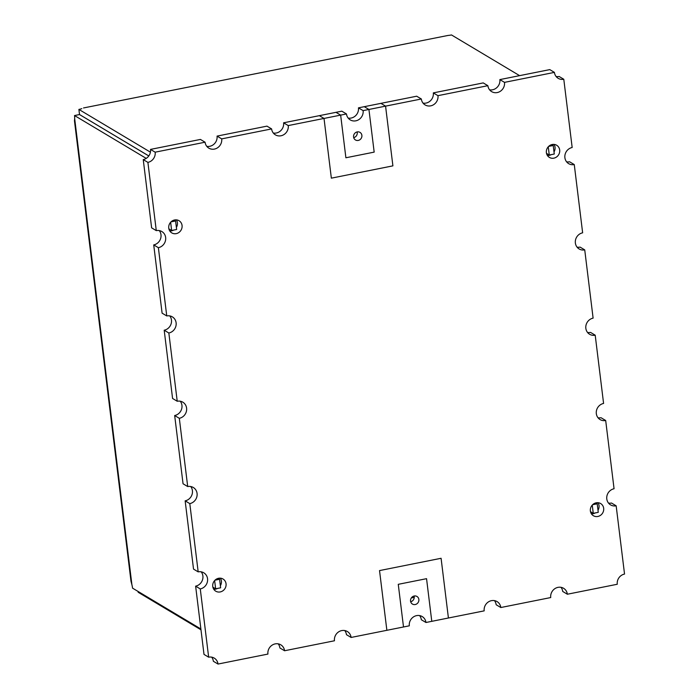 <?xml version="1.0" encoding="UTF-8"?>
<svg xmlns="http://www.w3.org/2000/svg" width="699" height="699" viewBox="0 0 699 699"><rect width="100%" height="100%" fill="white"/><g stroke="black" fill="none" stroke-linecap="round" stroke-linejoin="round"><path stroke-width="1.05" d="M410.68 601.734A4.43 4.107 120.9 0 0 414.088 596.02M414.184 596.002A4.43 4.107 120.9 0 0 412.436 604.067A4.43 4.107 120.9 0 0 418.229 602.372A4.43 4.107 120.9 0 0 414.184 596.002M173.605 230.102A7.086 6.562 -59.1 0 1 169.77 230.95M176.393 219.87A7.086 6.562 -59.1 0 1 176.384 227.411M174.567 219.975A7.086 6.562 -59.1 0 1 179.04 220.718A7.086 6.562 -59.1 0 1 181.041 230.172A7.086 6.562 -59.1 0 1 171.771 232.889A7.086 6.562 -59.1 0 1 168.87 225.716A7.086 6.562 -59.1 0 1 174.567 219.975M217.599 588.409A7.086 6.562 -59.1 0 1 213.763 589.257M220.386 578.178A7.086 6.562 -59.1 0 1 220.377 585.718M218.569 578.283A7.086 6.562 -59.1 0 1 223.042 579.025A7.086 6.562 -59.1 0 1 225.034 588.479A7.086 6.562 -59.1 0 1 215.764 591.188A7.086 6.562 -59.1 0 1 212.863 584.023A7.086 6.562 -59.1 0 1 218.569 578.283M551.231 154.636A7.086 6.562 -59.1 0 1 547.396 155.484M554.019 144.405A7.086 6.562 -59.1 0 1 554.01 151.945M552.193 144.51A7.086 6.562 -59.1 0 1 556.666 145.252A7.086 6.562 -59.1 0 1 558.667 154.697A7.086 6.562 -59.1 0 1 549.397 157.415A7.086 6.562 -59.1 0 1 546.496 150.25A7.086 6.562 -59.1 0 1 552.193 144.51M595.225 512.944A7.086 6.562 -59.1 0 1 591.389 513.791M598.012 502.712A7.086 6.562 -59.1 0 1 598.003 510.253M596.186 502.817A7.086 6.562 -59.1 0 1 600.659 503.56A7.086 6.562 -59.1 0 1 602.66 513.005A7.086 6.562 -59.1 0 1 593.39 515.722A7.086 6.562 -59.1 0 1 590.489 508.557A7.086 6.562 -59.1 0 1 596.186 502.817M357.11 131.928A4.43 4.107 -59.1 0 1 353.694 137.642M357.206 131.91A4.43 4.107 -59.1 0 1 361.252 138.28A4.43 4.107 -59.1 0 1 353.642 135.501A4.43 4.107 -59.1 0 1 357.206 131.91M344.747 630.55A8.86 8.205 120.9 0 1 346.451 634.675L351.099 637.453A8.86 8.205 120.9 0 0 347.324 631.512A8.86 8.205 120.9 0 0 338.316 632.088A8.86 8.205 120.9 0 0 334.463 640.773L284.563 650.752L279.906 647.973A8.86 8.205 120.9 0 0 278.202 643.849M284.563 650.752A8.86 8.205 120.9 0 0 280.788 644.81A8.86 8.205 120.9 0 0 271.78 645.387A8.86 8.205 120.9 0 0 267.927 654.072L218.018 664.05L213.361 661.271A8.86 8.205 -59.1 0 0 211.666 657.147M419.61 615.583A8.86 8.205 -59.1 0 1 421.305 619.716L425.962 622.494A8.86 8.205 -59.1 0 0 422.187 616.553A8.86 8.205 -59.1 0 0 413.179 617.121A8.86 8.205 -59.1 0 0 409.326 625.815L351.099 637.453M494.464 600.624A8.86 8.205 -59.1 0 1 496.168 604.749L500.816 607.527A8.86 8.205 -59.1 0 0 497.05 601.586A8.86 8.205 -59.1 0 0 488.042 602.162A8.86 8.205 -59.1 0 0 484.189 610.856L425.962 622.494M561.009 587.326A8.86 8.205 -59.1 0 1 562.712 591.45L567.361 594.229A8.86 8.205 -59.1 0 0 563.586 588.287A8.86 8.205 -59.1 0 0 554.578 588.864A8.86 8.205 -59.1 0 0 550.725 597.558L500.816 607.527M201.19 571.834A8.86 8.205 -59.1 0 1 202.317 580.397A8.86 8.205 -59.1 0 1 195.624 586.155L204.003 654.404L208.652 657.182A8.86 8.205 -59.1 0 1 214.243 658.109A8.86 8.205 -59.1 0 1 218.018 664.05M190.713 486.521A8.86 8.205 -59.1 0 1 191.849 495.084A8.86 8.205 -59.1 0 1 185.148 500.842L193.527 569.091L198.175 571.869A8.86 8.205 -59.1 0 1 203.767 572.796A8.86 8.205 -59.1 0 1 207.402 581.76A8.86 8.205 -59.1 0 1 200.272 588.934L208.652 657.182M180.237 401.209A8.86 8.205 -59.1 0 1 181.373 409.771A8.86 8.205 -59.1 0 1 174.671 415.529L183.051 483.778L187.699 486.556A8.86 8.205 -59.1 0 1 193.291 487.483A8.86 8.205 -59.1 0 1 196.926 496.447A8.86 8.205 -59.1 0 1 189.796 503.621L198.175 571.869M169.761 315.904A8.86 8.205 -59.1 0 1 170.897 324.458A8.86 8.205 -59.1 0 1 164.195 330.216L172.574 398.465L177.223 401.252A8.86 8.205 -59.1 0 1 182.815 402.178A8.86 8.205 -59.1 0 1 186.45 411.134A8.86 8.205 -59.1 0 1 179.32 418.308L187.699 486.556M159.285 230.591A8.86 8.205 -59.1 0 1 160.421 239.154A8.86 8.205 -59.1 0 1 153.719 244.912L162.098 313.161L166.755 315.939A8.86 8.205 -59.1 0 1 172.347 316.865A8.86 8.205 -59.1 0 1 175.973 325.821A8.86 8.205 -59.1 0 1 168.843 333.004L177.223 401.252M150.512 149.403L155.169 152.181L205.078 142.212L200.421 139.433L150.512 149.403A8.86 8.205 -59.1 0 1 143.243 159.599L151.622 227.848L156.279 230.626A8.86 8.205 -59.1 0 1 161.871 231.552A8.86 8.205 -59.1 0 1 165.497 240.517A8.86 8.205 -59.1 0 1 158.376 247.691L166.755 315.939M206.773 146.336A8.86 8.205 120.9 0 0 217.057 136.104L221.705 138.883A8.86 8.205 120.9 0 1 217.852 147.576A8.86 8.205 120.9 0 1 208.844 148.153A8.86 8.205 120.9 0 1 205.078 142.212M221.705 138.883L271.614 128.913L266.966 126.135L217.057 136.104M273.318 133.037A8.86 8.205 120.9 0 0 283.602 122.806L288.25 125.584L324.021 118.437L319.364 115.658L283.602 122.806M374.175 152.12L345.891 157.773L374.175 152.12L368.932 109.463L364.284 106.685L380.92 103.356L385.568 106.134L380.92 103.356L416.683 96.209L421.34 98.987L363.113 110.625A8.86 8.205 -59.1 0 1 359.26 119.319A8.86 8.205 -59.1 0 1 350.251 119.896A8.86 8.205 -59.1 0 1 346.477 113.954L340.658 115.117L336.001 112.338L340.649 115.117L324.021 118.437L331.352 178.158L392.899 165.855L385.568 106.134L392.899 165.855L331.352 178.158M556.124 76.514A8.86 8.205 -59.1 0 0 559.13 76.479L563.787 79.258A8.86 8.205 -59.1 0 1 558.195 78.332A8.86 8.205 -59.1 0 1 554.421 72.39L549.772 69.612L499.864 79.59L504.512 82.368A8.86 8.205 -59.1 0 1 500.659 91.053A8.86 8.205 -59.1 0 1 491.65 91.63A8.86 8.205 -59.1 0 1 487.876 85.689L483.227 82.91L433.319 92.888A8.86 8.205 -59.1 0 1 423.035 103.111M499.864 79.59A8.86 8.205 -59.1 0 1 489.58 89.813M563.787 79.258L572.166 147.506A8.86 8.205 -59.1 0 0 565.037 154.689A8.86 8.205 -59.1 0 0 568.671 163.645A8.86 8.205 -59.1 0 0 574.263 164.571L569.606 161.792A8.86 8.205 -59.1 0 1 566.601 161.827M574.263 164.571L582.643 232.819A8.86 8.205 -59.1 0 0 575.513 239.993A8.86 8.205 -59.1 0 0 579.139 248.958A8.86 8.205 -59.1 0 0 584.731 249.884L580.083 247.105A8.86 8.205 -59.1 0 1 577.068 247.14M584.731 249.884L593.11 318.132A8.86 8.205 -59.1 0 0 585.989 325.306A8.86 8.205 -59.1 0 0 589.615 334.271A8.86 8.205 -59.1 0 0 595.207 335.197L590.559 332.409A8.86 8.205 -59.1 0 1 587.544 332.453M595.207 335.197L603.587 403.445A8.86 8.205 -59.1 0 0 596.465 410.619A8.86 8.205 -59.1 0 0 600.091 419.575A8.86 8.205 -59.1 0 0 605.684 420.501L601.035 417.722A8.86 8.205 -59.1 0 1 598.021 417.757M605.684 420.501L614.063 488.75A8.86 8.205 -59.1 0 0 606.933 495.932A8.86 8.205 -59.1 0 0 610.568 504.888A8.86 8.205 -59.1 0 0 616.16 505.814L611.511 503.035A8.86 8.205 -59.1 0 1 608.497 503.07M319.373 115.658L341.828 111.167L346.477 113.954M364.284 106.685L358.456 107.847L363.113 110.625M426.547 578.676L431.781 621.324L426.547 578.676L398.264 584.32L403.506 626.977L398.264 584.32L426.547 578.676M340.649 115.117L345.891 157.773L340.658 115.117M358.456 107.847A8.86 8.205 -59.1 0 1 348.181 118.079M271.614 128.913A8.86 8.205 120.9 0 0 275.389 134.855A8.86 8.205 120.9 0 0 284.397 134.278A8.86 8.205 120.9 0 0 288.25 125.584M433.319 92.888L437.967 95.667A8.86 8.205 -59.1 0 1 434.114 104.352A8.86 8.205 -59.1 0 1 425.106 104.929A8.86 8.205 -59.1 0 1 421.34 98.987M487.876 85.689L437.967 95.667M554.421 72.39L504.512 82.368M616.16 505.814L624.539 574.062A8.86 8.205 -59.1 0 0 617.269 584.259L567.361 594.229M195.624 586.155L200.272 588.934M185.148 500.842L189.796 503.621M174.671 415.529L179.32 418.308M164.195 330.216L168.843 333.004M153.719 244.912L158.376 247.691M143.243 159.599L147.9 162.378L156.279 230.626M155.169 152.181A8.86 8.205 -59.1 0 1 147.9 162.378M441.086 558.283L448.417 618.003L441.086 558.283L379.531 570.585L386.87 630.306M83.513 107.952L448.085 35.439L83.513 107.952M448.085 35.439A7.969 1.931 173 0 0 451.502 34.95L519.593 75.641M150.425 152.164L78.891 109.42A7.969 1.931 -7 0 0 81.827 108.642M78.891 109.42L79.52 114.54L148.808 155.938M548.261 146.79L549.274 155.029L554.263 154.033L553.215 145.497L551.738 144.614M592.254 505.097L593.268 513.337L598.257 512.332L597.208 503.804L595.731 502.922M593.268 513.337L590.498 511.677M549.274 155.029L546.504 153.369M200.98 629.808L138.184 592.28L138.079 591.45M414.245 597.374L411.318 597.96M130.984 581.184L131.91 584.748L74.679 118.655L74.461 120.822L130.984 581.184M146.222 158.393L74.522 115.545L79.511 114.549L148.8 155.956M200.875 628.978L132.548 588.147A7.969 2.298 -101.3 0 0 131.91 584.748M214.628 580.572L215.642 588.803L212.872 587.151M170.635 222.265L171.648 230.495L168.878 228.844M74.522 115.545A7.969 2.298 78.7 0 1 74.679 118.655M171.648 230.495L176.637 229.499L175.589 220.971L174.112 220.089M215.642 588.803L220.631 587.807L219.582 579.279L218.105 578.396M219.582 579.279L214.986 580.196M175.589 220.971L170.993 221.889M553.215 145.497L548.619 146.414M597.208 503.804L592.612 504.722"/></g></svg>
